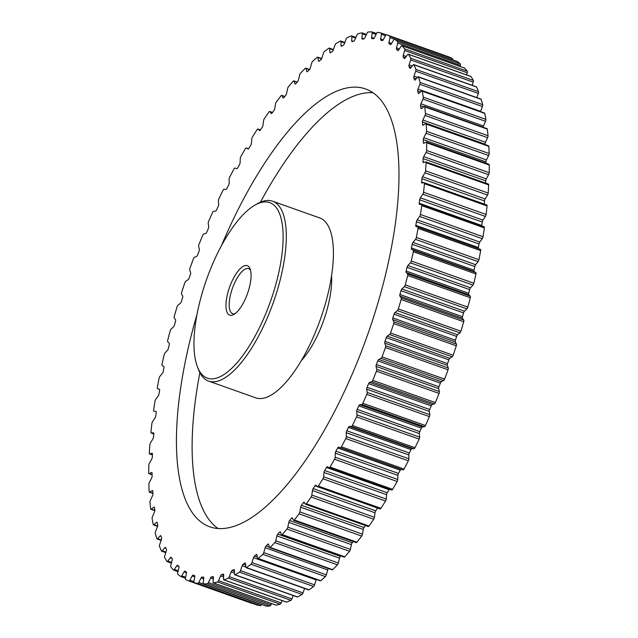 <?xml version="1.0" encoding="UTF-8"?>
<svg xmlns="http://www.w3.org/2000/svg" width="638" height="638" viewBox="0 0 638 638"><rect width="100%" height="100%" fill="white"/><g stroke="black" fill="none" stroke-linecap="round" stroke-linejoin="round"><path stroke-width="0.96" d="M248.557 148.766L246.34 147.976A1.906 0.694 -70.4 0 0 246.292 147.952A1.906 0.694 -70.4 0 0 245.375 148.71A290.481 105.406 109.6 0 0 240.869 156.517A1.906 0.694 -70.4 0 0 240.438 157.538A1.906 0.694 -70.4 0 0 240.263 158.511L240.095 162.626A1.906 0.694 109.6 0 1 239.92 163.599A1.906 0.694 109.6 0 1 239.513 164.588A283.479 102.862 109.6 0 0 237.743 167.794A1.906 0.694 109.6 0 1 236.778 168.655L234.983 168.073A1.906 0.694 -70.4 0 0 233.994 168.958A290.481 105.406 109.6 0 0 229.64 177.204A1.906 0.694 -70.4 0 0 229.281 178.09A1.906 0.694 -70.4 0 0 229.106 179.19L229.162 183.058A1.906 0.694 109.6 0 1 228.986 184.159A1.906 0.694 109.6 0 1 228.643 185.012A283.479 102.862 109.6 0 0 226.945 188.377A1.906 0.694 109.6 0 1 225.964 189.382L224.026 189.231A1.906 0.694 -70.4 0 0 223.029 190.276A290.481 105.406 109.6 0 0 218.85 198.889A1.906 0.694 -70.4 0 0 218.571 199.63A1.906 0.694 -70.4 0 0 218.395 200.85L218.667 204.439A1.906 0.694 109.6 0 1 218.491 205.659A1.906 0.694 109.6 0 1 218.228 206.369A283.479 102.862 109.6 0 0 216.601 209.87A1.906 0.694 109.6 0 1 215.612 211.019L213.555 211.298A1.906 0.694 -70.4 0 0 212.55 212.486A290.481 105.406 109.6 0 0 208.594 221.402A1.906 0.694 -70.4 0 0 208.379 222A1.906 0.694 -70.4 0 0 208.211 223.324L208.698 226.61A1.906 0.694 109.6 0 1 208.538 227.941A1.906 0.694 109.6 0 1 208.339 228.5A283.479 102.862 109.6 0 0 206.808 232.104A1.906 0.694 109.6 0 1 205.819 233.388L203.642 234.098A1.906 0.694 -70.4 0 0 202.645 235.414A290.481 105.406 109.6 0 0 198.928 244.577A1.906 0.694 -70.4 0 0 198.777 245.016A1.906 0.694 -70.4 0 0 198.641 246.443L199.327 249.394A1.906 0.694 109.6 0 1 199.192 250.822A1.906 0.694 109.6 0 1 199.048 251.228A283.479 102.862 109.6 0 0 197.62 254.921A1.906 0.694 109.6 0 1 196.648 256.324L194.375 257.457A1.906 0.694 -70.4 0 0 193.386 258.9A290.481 105.406 109.6 0 0 189.949 268.231A1.906 0.694 -70.4 0 0 189.853 268.51A1.906 0.694 -70.4 0 0 189.741 270.034L190.634 272.625A1.906 0.694 109.6 0 1 190.523 274.141A1.906 0.694 109.6 0 1 190.443 274.396A283.479 102.862 109.6 0 0 189.127 278.136A1.906 0.694 109.6 0 1 188.17 279.659L185.817 281.199A1.906 0.694 -70.4 0 0 184.845 282.762A290.481 105.406 109.6 0 0 181.71 292.18A1.906 0.694 -70.4 0 0 181.671 292.308A1.906 0.694 -70.4 0 0 181.583 293.911L182.683 296.128A1.906 0.694 109.6 0 1 182.596 297.723A1.906 0.694 109.6 0 1 182.572 297.81A283.479 102.862 109.6 0 0 181.383 301.575A1.906 0.694 109.6 0 1 180.45 303.202L178.034 305.147A1.906 0.694 -70.4 0 0 177.093 306.806A290.481 105.406 109.6 0 0 175.665 311.535A290.481 105.406 109.6 0 0 174.278 316.257A1.906 0.694 -70.4 0 0 174.238 317.891L175.522 319.718A1.906 0.694 109.6 0 1 175.498 321.305A283.479 102.862 109.6 0 0 174.445 325.069A1.906 0.694 109.6 0 1 174.413 325.165A1.906 0.694 109.6 0 1 173.544 326.784L171.088 329.12A1.906 0.694 -70.4 0 0 170.21 330.739A1.906 0.694 -70.4 0 0 170.179 330.867A290.481 105.406 109.6 0 0 167.706 340.269A1.906 0.694 -70.4 0 0 167.754 341.793L169.222 343.212A1.906 0.694 109.6 0 1 169.285 344.703A283.479 102.862 109.6 0 0 168.368 348.428A1.906 0.694 109.6 0 1 168.304 348.683A1.906 0.694 109.6 0 1 167.507 350.222L165.027 352.926A1.906 0.694 -70.4 0 0 164.229 354.465A1.906 0.694 -70.4 0 0 164.157 354.752A290.481 105.406 109.6 0 0 162.044 364.035A1.906 0.694 -70.4 0 0 162.188 365.438L163.822 366.443A1.906 0.694 109.6 0 1 163.966 367.815A283.479 102.862 109.6 0 0 163.2 371.483A1.906 0.694 109.6 0 1 163.097 371.89A1.906 0.694 109.6 0 1 162.379 373.334L159.899 376.388A1.906 0.694 -70.4 0 0 159.181 377.84A1.906 0.694 -70.4 0 0 159.077 378.278A290.481 105.406 109.6 0 0 157.347 387.37A1.906 0.694 -70.4 0 0 157.562 388.646A1.906 0.694 -70.4 0 0 157.57 388.646L159.508 389.339L157.562 388.646M157.57 388.646L159.364 389.228A1.906 0.694 109.6 0 1 159.372 389.228A1.906 0.694 109.6 0 1 159.596 390.472A283.479 102.862 109.6 0 0 158.982 394.053A1.906 0.694 109.6 0 1 158.854 394.611A1.906 0.694 109.6 0 1 158.216 395.951L155.744 399.332A1.906 0.694 -70.4 0 0 155.106 400.672A1.906 0.694 -70.4 0 0 154.97 401.262A290.481 105.406 109.6 0 0 153.638 410.098A1.906 0.694 -70.4 0 0 153.878 411.231A1.906 0.694 -70.4 0 0 153.949 411.247L153.878 411.231M156.007 411.438L155.879 411.39A1.906 0.694 109.6 0 1 155.951 411.406A1.906 0.694 109.6 0 1 156.198 412.499A283.479 102.862 109.6 0 0 155.744 415.96A1.906 0.694 109.6 0 1 155.592 416.67A1.906 0.694 109.6 0 1 155.034 417.898L152.594 421.574A1.906 0.694 -70.4 0 0 152.035 422.811A1.906 0.694 -70.4 0 0 151.884 423.544A290.481 105.406 109.6 0 0 150.951 432.054A1.906 0.694 -70.4 0 0 151.206 433.043A1.906 0.694 -70.4 0 0 151.342 433.05L153.782 433.92M153.646 432.859L153.407 432.771A1.906 0.694 109.6 0 1 153.535 432.779A1.906 0.694 109.6 0 1 153.798 433.736A283.479 102.862 109.6 0 0 153.511 437.054A1.906 0.694 109.6 0 1 153.343 437.899A1.906 0.694 109.6 0 1 152.857 439.008L150.472 442.955A1.906 0.694 -70.4 0 0 149.994 444.064A1.906 0.694 -70.4 0 0 149.826 444.941A290.481 105.406 109.6 0 0 149.3 453.068A1.906 0.694 -70.4 0 0 149.571 453.913A1.906 0.694 -70.4 0 0 149.77 453.905L152.386 454.83M152.299 453.323L151.948 453.195A1.906 0.694 109.6 0 1 152.147 453.195A1.906 0.694 109.6 0 1 152.418 454.009A283.479 102.862 109.6 0 0 152.291 457.159A1.906 0.694 109.6 0 1 152.115 458.14A1.906 0.694 109.6 0 1 151.708 459.121L149.396 463.308A1.906 0.694 -70.4 0 0 148.989 464.289A1.906 0.694 -70.4 0 0 148.814 465.301A290.481 105.406 109.6 0 0 148.71 472.965A1.906 0.694 -70.4 0 0 148.981 473.683A1.906 0.694 -70.4 0 0 149.252 473.651L152.083 474.656M151.988 472.678L151.525 472.519A1.906 0.694 109.6 0 1 151.796 472.487A1.906 0.694 109.6 0 1 152.067 473.173A283.479 102.862 109.6 0 0 152.107 476.131A1.906 0.694 109.6 0 1 151.932 477.24A1.906 0.694 109.6 0 1 151.597 478.077L149.372 482.48A1.906 0.694 -70.4 0 0 149.037 483.325A1.906 0.694 -70.4 0 0 148.861 484.457A290.481 105.406 109.6 0 0 149.172 491.619A1.906 0.694 -70.4 0 0 149.444 492.209A1.906 0.694 -70.4 0 0 149.786 492.129L152.913 493.238M152.705 490.789L152.139 490.59A1.906 0.694 109.6 0 1 152.482 490.51A1.906 0.694 109.6 0 1 152.753 491.077A283.479 102.862 109.6 0 0 152.96 493.82A1.906 0.694 109.6 0 1 152.785 495.048A1.906 0.694 109.6 0 1 152.522 495.742L150.401 500.32A1.906 0.694 -70.4 0 0 150.137 501.021A1.906 0.694 -70.4 0 0 149.97 502.273A290.481 105.406 109.6 0 0 150.688 508.869A1.906 0.694 -70.4 0 0 150.951 509.347A1.906 0.694 -70.4 0 0 151.373 509.212L154.851 510.448M154.452 507.497L153.782 507.266A1.906 0.694 109.6 0 1 154.205 507.13A1.906 0.694 109.6 0 1 154.46 507.585A283.479 102.862 109.6 0 0 154.835 510.097A1.906 0.694 109.6 0 1 154.675 511.429A1.906 0.694 109.6 0 1 154.476 511.979L152.474 516.7A1.906 0.694 -70.4 0 0 152.275 517.243A1.906 0.694 -70.4 0 0 152.123 518.606A290.481 105.406 109.6 0 0 153.248 524.588A1.906 0.694 -70.4 0 0 153.495 524.962A1.906 0.694 -70.4 0 0 153.997 524.755L157.634 526.055M157.219 522.697L156.446 522.426A1.906 0.694 109.6 0 1 156.948 522.227A1.906 0.694 109.6 0 1 157.187 522.578A283.479 102.862 109.6 0 0 157.714 524.827A1.906 0.694 109.6 0 1 157.578 526.27A1.906 0.694 109.6 0 1 157.442 526.661L155.576 531.486A1.906 0.694 -70.4 0 0 155.441 531.877A1.906 0.694 -70.4 0 0 155.305 533.336A290.481 105.406 109.6 0 0 156.836 538.655A1.906 0.694 -70.4 0 0 157.06 538.935A1.906 0.694 -70.4 0 0 157.634 538.655L161.302 539.955M161.023 536.279L160.114 535.952A1.906 0.694 109.6 0 1 160.688 535.673A1.906 0.694 109.6 0 1 160.904 535.936A283.479 102.862 109.6 0 0 161.589 537.914A1.906 0.694 109.6 0 1 161.478 539.437A1.906 0.694 109.6 0 1 161.406 539.676L159.683 544.573A1.906 0.694 -70.4 0 0 159.604 544.812A1.906 0.694 -70.4 0 0 159.5 546.351A290.481 105.406 109.6 0 0 161.414 550.969A1.906 0.694 -70.4 0 0 161.605 551.168A1.906 0.694 -70.4 0 0 162.267 550.793L165.952 552.109M321.56 58.879L317.947 57.595A1.906 0.694 -70.4 0 0 317.692 57.149A1.906 0.694 -70.4 0 0 317.245 57.3A290.481 105.406 109.6 0 0 312.58 61.407A1.906 0.694 -70.4 0 0 311.679 63.058A1.906 0.694 -70.4 0 0 311.655 63.13L310.275 68.059A1.906 0.694 109.6 0 1 310.251 68.13A1.906 0.694 109.6 0 1 309.366 69.765A283.479 102.862 109.6 0 0 307.492 71.544A1.906 0.694 109.6 0 1 306.99 71.751A1.906 0.694 109.6 0 1 306.75 71.408L307.388 71.631M309.462 69.67L306.057 68.457A1.906 0.694 -70.4 0 0 305.817 68.114A1.906 0.694 -70.4 0 0 305.291 68.338A290.481 105.406 109.6 0 0 300.562 73.171A1.906 0.694 -70.4 0 0 299.74 74.742A1.906 0.694 -70.4 0 0 299.677 74.973L298.48 79.854A1.906 0.694 109.6 0 1 298.417 80.085A1.906 0.694 109.6 0 1 297.611 81.64A283.479 102.862 109.6 0 0 295.721 83.706A1.906 0.694 109.6 0 1 295.139 83.993A1.906 0.694 109.6 0 1 294.923 83.737L295.466 83.929M165.872 548.146L164.748 547.747A1.906 0.694 109.6 0 1 165.401 547.372A1.906 0.694 109.6 0 1 165.585 547.556A283.479 102.862 109.6 0 0 166.422 549.246A1.906 0.694 109.6 0 1 166.343 550.849A1.906 0.694 109.6 0 1 166.319 550.929L164.763 555.857A1.906 0.694 -70.4 0 0 164.74 555.937A1.906 0.694 -70.4 0 0 164.668 557.556A290.481 105.406 109.6 0 0 166.957 561.432A1.906 0.694 -70.4 0 0 167.108 561.568A1.906 0.694 -70.4 0 0 167.85 561.089L171.582 562.413M297.069 82.222L294.022 81.146A1.906 0.694 -70.4 0 0 293.815 80.882A1.906 0.694 -70.4 0 0 293.209 81.193A290.481 105.406 109.6 0 0 288.448 86.72A1.906 0.694 -70.4 0 0 287.706 88.196A1.906 0.694 -70.4 0 0 287.61 88.586L286.606 93.387A1.906 0.694 109.6 0 1 286.51 93.778A1.906 0.694 109.6 0 1 285.784 95.229A283.479 102.862 109.6 0 0 283.886 97.566A1.906 0.694 109.6 0 1 283.224 97.949A1.906 0.694 109.6 0 1 283.041 97.773L283.479 97.925M284.723 96.537L281.948 95.548A1.906 0.694 -70.4 0 0 281.765 95.373A1.906 0.694 -70.4 0 0 281.087 95.78A290.481 105.406 109.6 0 0 276.334 101.944A1.906 0.694 -70.4 0 0 275.672 103.324A1.906 0.694 -70.4 0 0 275.544 103.866L274.747 108.548A1.906 0.694 109.6 0 1 274.619 109.098A1.906 0.694 109.6 0 1 273.973 110.446A283.479 102.862 109.6 0 0 272.083 113.03A1.906 0.694 109.6 0 1 271.341 113.516A1.906 0.694 109.6 0 1 271.198 113.404L271.525 113.516M272.482 112.487L269.914 111.578A1.906 0.694 -70.4 0 0 269.77 111.467A1.906 0.694 -70.4 0 0 269.005 111.977A290.481 105.406 109.6 0 0 264.307 118.748A1.906 0.694 -70.4 0 0 263.717 120.016A1.906 0.694 -70.4 0 0 263.574 120.702L262.976 125.231A1.906 0.694 109.6 0 1 262.824 125.925A1.906 0.694 109.6 0 1 262.266 127.169A283.479 102.862 109.6 0 0 260.4 129.977A1.906 0.694 109.6 0 1 259.578 130.575A1.906 0.694 109.6 0 1 259.483 130.519L259.69 130.591M260.416 129.953L258.015 129.099A1.906 0.694 -70.4 0 0 257.919 129.036A1.906 0.694 -70.4 0 0 257.074 129.666A290.481 105.406 109.6 0 0 252.449 136.979A1.906 0.694 -70.4 0 0 251.946 138.127A1.906 0.694 -70.4 0 0 251.779 138.964L251.404 143.303A1.906 0.694 109.6 0 1 251.236 144.14A1.906 0.694 109.6 0 1 250.75 145.257A283.479 102.862 109.6 0 0 248.924 148.279A1.906 0.694 109.6 0 1 248.023 149.005A1.906 0.694 109.6 0 1 247.975 148.981L248.078 149.013M274.436 289.237A93.108 33.782 -70.4 0 0 254.833 205.197A93.108 33.782 -70.4 0 0 202.613 291.582A93.108 33.782 -70.4 0 0 197.421 366.818A93.108 33.782 -70.4 0 0 233.253 366.826A93.108 33.782 -70.4 0 0 274.436 289.237M254.833 205.197L257.321 203.769A95.469 34.643 109.6 0 1 272.554 201.185A95.469 34.643 109.6 0 1 277.418 289.947A95.469 34.643 109.6 0 1 208.642 381.109A95.469 34.643 109.6 0 1 198.45 369.49L197.421 366.818M248.645 290.083A26.23 9.514 109.6 0 1 233.931 314.414A26.23 9.514 109.6 0 1 228.412 290.745A26.23 9.514 109.6 0 1 240.008 268.885A26.23 9.514 109.6 0 1 250.104 268.885A26.23 9.514 109.6 0 1 248.645 290.083M250.559 270.384A23.869 8.661 -70.4 0 0 248.589 268.654A23.869 8.661 -70.4 0 0 231.395 291.446A23.869 8.661 -70.4 0 0 232.607 313.641A23.869 8.661 -70.4 0 0 235.231 313.545M208.642 381.109L255.742 397.841A95.469 34.643 -70.4 0 0 324.527 306.679A95.469 34.643 -70.4 0 0 319.662 217.925L272.554 201.185M301.415 360.542A59.19 21.477 -70.4 0 0 326.185 312.7A59.19 21.477 -70.4 0 0 331.561 275.68M197.03 314.351A232.384 84.32 -70.4 0 0 209.91 526.86A232.384 84.32 -70.4 0 0 377.337 304.964A232.384 84.32 -70.4 0 0 365.494 88.905A232.384 84.32 -70.4 0 0 221.434 245.654M199.877 372.68A232.384 84.32 -70.4 0 0 218.116 528.575M480.653 250.63L418.065 228.396A1.906 0.694 -70.4 0 0 417.842 227.12L480.43 249.354A1.906 0.694 109.6 0 1 480.438 249.354A1.906 0.694 109.6 0 1 480.653 250.63A290.481 105.406 109.6 0 1 478.923 259.722A1.906 0.694 109.6 0 1 478.101 261.612L475.621 264.666A1.906 0.694 -70.4 0 0 474.8 266.517A283.479 102.862 109.6 0 1 474.034 270.185A1.906 0.694 -70.4 0 0 474.178 271.557L475.812 272.562A1.906 0.694 109.6 0 1 475.956 273.965A290.481 105.406 109.6 0 1 473.843 283.248A1.906 0.694 109.6 0 1 472.973 285.074L470.493 287.778A1.906 0.694 -70.4 0 0 469.632 289.572A283.479 102.862 109.6 0 1 468.715 293.297A1.906 0.694 -70.4 0 0 468.778 294.788L470.246 296.207A1.906 0.694 109.6 0 1 470.294 297.731A290.481 105.406 109.6 0 1 467.821 307.133A1.906 0.694 109.6 0 1 466.912 308.88L464.456 311.216A1.906 0.694 -70.4 0 0 463.555 312.931A283.479 102.862 109.6 0 1 462.502 316.695A1.906 0.694 -70.4 0 0 462.478 318.282L463.762 320.109A1.906 0.694 109.6 0 1 463.722 321.743A290.481 105.406 109.6 0 1 460.907 331.194A1.906 0.694 109.6 0 1 459.966 332.853L457.55 334.798A1.906 0.694 -70.4 0 0 456.617 336.425A283.479 102.862 109.6 0 1 455.428 340.19A1.906 0.694 -70.4 0 0 455.317 341.872L456.417 344.089A1.906 0.694 109.6 0 1 456.29 345.82L393.702 323.578A290.481 105.406 109.6 0 1 390.56 333.004L453.155 355.238A1.906 0.694 109.6 0 1 452.183 356.801L449.83 358.341A1.906 0.694 -70.4 0 0 448.873 359.864A283.479 102.862 109.6 0 1 447.557 363.604A1.906 0.694 -70.4 0 0 447.366 365.375L448.259 367.966A1.906 0.694 109.6 0 1 448.051 369.769A290.481 105.406 109.6 0 1 444.614 379.1A1.906 0.694 109.6 0 1 443.625 380.543L441.352 381.676A1.906 0.694 -70.4 0 0 440.38 383.079A283.479 102.862 109.6 0 1 438.952 386.772A1.906 0.694 -70.4 0 0 438.673 388.606L439.359 391.557A1.906 0.694 109.6 0 1 439.072 393.423A290.481 105.406 109.6 0 1 435.355 402.586A1.906 0.694 109.6 0 1 434.358 403.902L432.181 404.612A1.906 0.694 -70.4 0 0 431.192 405.896A283.479 102.862 109.6 0 1 429.661 409.5A1.906 0.694 -70.4 0 0 429.302 411.39L429.789 414.676A1.906 0.694 109.6 0 1 429.406 416.598A290.481 105.406 109.6 0 1 425.45 425.514A1.906 0.694 109.6 0 1 424.445 426.702L422.388 426.981A1.906 0.694 -70.4 0 0 421.399 428.13A283.479 102.862 109.6 0 1 419.772 431.631A1.906 0.694 -70.4 0 0 419.333 433.561L419.605 437.15A1.906 0.694 109.6 0 1 419.15 439.111A290.481 105.406 109.6 0 1 414.971 447.724A1.906 0.694 109.6 0 1 413.974 448.769L412.036 448.618A1.906 0.694 -70.4 0 0 411.055 449.623A283.479 102.862 109.6 0 1 409.357 452.988A1.906 0.694 -70.4 0 0 408.838 454.942L408.894 458.81A1.906 0.694 109.6 0 1 408.36 460.795A290.481 105.406 109.6 0 1 404.006 469.042A1.906 0.694 109.6 0 1 403.017 469.927L401.222 469.345A1.906 0.694 -70.4 0 0 400.257 470.206A283.479 102.862 109.6 0 1 398.487 473.412A1.906 0.694 -70.4 0 0 397.905 475.374L397.737 479.489A1.906 0.694 109.6 0 1 397.131 481.483A290.481 105.406 109.6 0 1 392.625 489.29A1.906 0.694 109.6 0 1 391.708 490.048A1.906 0.694 109.6 0 1 391.66 490.024L329.168 467.821M456.29 345.82A290.481 105.406 109.6 0 1 453.155 355.238M463.722 321.743L401.135 299.509A290.481 105.406 109.6 0 1 398.319 308.951L460.907 331.194M470.294 297.731L407.706 275.496A290.481 105.406 109.6 0 1 405.234 284.899L467.821 307.133M475.956 273.965L413.36 251.731A290.481 105.406 109.6 0 1 411.255 261.014L473.843 283.248M418.065 228.396A290.481 105.406 109.6 0 1 416.335 237.488L478.923 259.722M421.59 204.567L484.051 226.753A1.906 0.694 109.6 0 1 484.122 226.769A1.906 0.694 109.6 0 1 484.362 227.902A290.481 105.406 109.6 0 1 483.03 236.738A1.906 0.694 109.6 0 1 482.256 238.668L479.784 242.049A1.906 0.694 -70.4 0 0 479.018 243.947A283.479 102.862 109.6 0 1 478.404 247.528A1.906 0.694 -70.4 0 0 478.492 248.661M484.362 227.902L421.774 205.659A290.481 105.406 109.6 0 1 420.434 214.496L483.03 236.738M486.658 204.95A1.906 0.694 109.6 0 1 486.794 204.958A1.906 0.694 109.6 0 1 487.049 205.946A290.481 105.406 109.6 0 1 486.116 214.456A1.906 0.694 109.6 0 1 485.406 216.426L482.966 220.102A1.906 0.694 -70.4 0 0 482.256 222.04A283.479 102.862 109.6 0 1 481.802 225.501A1.906 0.694 -70.4 0 0 481.778 225.94M487.049 205.946L424.461 183.712A290.481 105.406 109.6 0 1 423.528 192.221L486.116 214.456M488.23 184.095A1.906 0.694 109.6 0 1 488.429 184.087A1.906 0.694 109.6 0 1 488.7 184.932A290.481 105.406 109.6 0 1 488.174 193.059A1.906 0.694 109.6 0 1 487.528 195.045L485.143 198.992A1.906 0.694 -70.4 0 0 484.489 200.946A283.479 102.862 109.6 0 1 484.226 204.048M488.7 184.932L426.104 162.698A290.481 105.406 109.6 0 1 425.586 170.825L488.174 193.059M488.748 164.349A1.906 0.694 109.6 0 1 489.019 164.317A1.906 0.694 109.6 0 1 489.29 165.035A290.481 105.406 109.6 0 1 489.186 172.699A1.906 0.694 109.6 0 1 488.604 174.692L486.292 178.879A1.906 0.694 -70.4 0 0 485.709 180.841A283.479 102.862 109.6 0 1 485.622 183.09M489.29 165.035L426.702 142.792A290.481 105.406 109.6 0 1 426.591 150.464L489.186 172.699M488.828 146.381L426.24 124.147A1.906 0.694 -70.4 0 0 425.961 123.557L488.556 145.791A1.906 0.694 109.6 0 1 488.828 146.381A290.481 105.406 109.6 0 1 489.139 153.543A1.906 0.694 109.6 0 1 488.628 155.52L486.403 159.923A1.906 0.694 -70.4 0 0 485.893 161.869A283.479 102.862 109.6 0 1 485.909 163.216M426.24 124.147A290.481 105.406 109.6 0 1 426.543 131.308L489.139 153.543M487.312 129.131L424.717 106.897A1.906 0.694 -70.4 0 0 424.453 106.418L487.049 128.653A1.906 0.694 109.6 0 1 487.312 129.131A290.481 105.406 109.6 0 1 488.03 135.727A1.906 0.694 109.6 0 1 487.599 137.68L485.478 142.258A1.906 0.694 -70.4 0 0 485.04 144.18A283.479 102.862 109.6 0 1 485.071 144.555M424.717 106.897A290.481 105.406 109.6 0 1 425.442 113.492L488.03 135.727M484.752 113.412L422.157 91.178A1.906 0.694 -70.4 0 0 421.909 90.803L484.505 113.038A1.906 0.694 109.6 0 1 484.752 113.412A290.481 105.406 109.6 0 1 485.877 119.394A1.906 0.694 109.6 0 1 485.526 121.3L483.524 126.021A1.906 0.694 -70.4 0 0 483.173 127.281M422.157 91.178A290.481 105.406 109.6 0 1 423.281 97.159L485.877 119.394M481.164 99.345L418.576 77.11A1.906 0.694 -70.4 0 0 418.353 76.823L480.94 99.065A1.906 0.694 109.6 0 1 481.164 99.345A290.481 105.406 109.6 0 1 482.695 104.664A1.906 0.694 109.6 0 1 482.424 106.514L480.558 111.339A1.906 0.694 -70.4 0 0 480.462 111.602M418.576 77.11A290.481 105.406 109.6 0 1 420.099 82.43L482.695 104.664M476.586 87.031L413.99 64.797A1.906 0.694 -70.4 0 0 413.799 64.59L476.395 86.832A1.906 0.694 109.6 0 1 476.586 87.031A290.481 105.406 109.6 0 1 478.5 91.649A1.906 0.694 109.6 0 1 478.317 93.427L476.849 97.606M413.99 64.797A290.481 105.406 109.6 0 1 415.904 69.414L478.5 91.649M470.685 76.44A1.906 0.694 109.6 0 1 470.892 76.432A1.906 0.694 109.6 0 1 471.043 76.568A290.481 105.406 109.6 0 1 473.332 80.444A1.906 0.694 109.6 0 1 473.236 82.142L472.224 85.348M471.043 76.568L408.448 54.334A290.481 105.406 109.6 0 1 410.736 58.21L473.332 80.444M464.336 67.947A1.906 0.694 109.6 0 1 464.472 67.955A1.906 0.694 109.6 0 1 464.584 68.035A290.481 105.406 109.6 0 1 467.223 71.145A1.906 0.694 109.6 0 1 467.215 72.748L466.609 74.909M464.584 68.035L401.988 45.792A290.481 105.406 109.6 0 1 404.636 48.911L467.223 71.145M457.119 61.447A1.906 0.694 109.6 0 1 457.191 61.455A1.906 0.694 109.6 0 1 457.255 61.495A290.481 105.406 109.6 0 1 460.229 63.816A1.906 0.694 109.6 0 1 460.309 65.307L460.046 66.384M457.255 61.495L394.659 39.253A290.481 105.406 109.6 0 1 397.641 41.582L460.229 63.816M449.088 56.989A1.906 0.694 109.6 0 1 449.096 56.997A290.481 105.406 109.6 0 1 452.398 58.513A1.906 0.694 109.6 0 1 452.573 59.82M385.48 35.712L381.444 34.285L380.647 38.966A1.906 0.694 109.6 0 0 380.878 40.194A1.906 0.694 109.6 0 1 380.878 40.194A283.479 102.862 109.6 0 1 382.258 40.641A1.906 0.694 109.6 0 0 383.223 39.795L385.535 35.6A1.906 0.694 -70.4 0 1 386.508 34.755L449.096 56.997A1.906 0.694 109.6 0 1 449.112 56.997L386.516 34.763A1.906 0.694 -70.4 0 0 386.508 34.755A290.481 105.406 109.6 0 1 389.81 36.278L452.398 58.513M376.101 34.38L372.209 33.001L371.619 37.522A1.906 0.694 109.6 0 0 371.866 38.607A1.906 0.694 109.6 0 0 371.938 38.623A283.479 102.862 109.6 0 1 373.421 38.735A1.906 0.694 109.6 0 0 374.402 37.738L376.627 33.343A1.906 0.694 -70.4 0 1 377.624 32.347A290.481 105.406 109.6 0 1 381.197 33.04A1.906 0.694 -70.4 0 0 381.197 33.04L386.189 34.819L381.245 33.064M366.116 35.154L362.328 33.806L361.953 38.144A1.906 0.694 109.6 0 0 362.217 39.085A1.906 0.694 109.6 0 0 362.352 39.101A283.479 102.862 109.6 0 1 363.931 38.886A1.906 0.694 109.6 0 0 364.92 37.746L367.041 33.168A1.906 0.694 -70.4 0 1 368.038 32.028A290.481 105.406 109.6 0 1 371.874 31.9A1.906 0.694 -70.4 0 1 371.962 31.916L376.524 33.535L372.042 31.956M355.605 38.017L351.881 36.701L351.721 40.824A1.906 0.694 109.6 0 0 351.993 41.622A1.906 0.694 109.6 0 0 352.2 41.622A283.479 102.862 109.6 0 1 353.859 41.079A1.906 0.694 109.6 0 0 354.848 39.803L356.849 35.082A1.906 0.694 -70.4 0 1 357.846 33.806A290.481 105.406 109.6 0 1 361.913 32.857A1.906 0.694 -70.4 0 1 362.065 32.865L366.459 34.428M344.624 42.961L340.947 41.653L341.003 45.529A1.906 0.694 109.6 0 0 341.274 46.199A1.906 0.694 109.6 0 0 341.553 46.167A283.479 102.862 109.6 0 1 343.284 45.306A1.906 0.694 109.6 0 0 344.265 43.902L346.131 39.078A1.906 0.694 -70.4 0 1 347.12 37.674A290.481 105.406 109.6 0 1 351.394 35.903A1.906 0.694 -70.4 0 1 351.61 35.895L355.86 37.403M333.275 49.947L329.607 48.64L329.878 52.228A1.906 0.694 109.6 0 0 330.141 52.787A1.906 0.694 109.6 0 0 330.492 52.707A283.479 102.862 109.6 0 1 332.294 51.526A1.906 0.694 109.6 0 0 333.251 50.011L334.966 45.115A1.906 0.694 -70.4 0 1 335.947 43.591A290.481 105.406 109.6 0 1 340.381 41.023A1.906 0.694 -70.4 0 1 340.676 40.984L344.823 42.459M317.947 57.595L318.426 60.881A1.906 0.694 109.6 0 0 318.689 61.328A1.906 0.694 109.6 0 0 319.112 61.184A283.479 102.862 109.6 0 1 320.954 59.701A1.906 0.694 109.6 0 0 321.895 58.082L323.45 53.153A1.906 0.694 -70.4 0 1 324.399 51.526A290.481 105.406 109.6 0 1 328.969 48.177A1.906 0.694 -70.4 0 1 329.336 48.081L333.419 49.533M178.943 566.544L176.782 565.778L174.341 569.455A1.906 0.694 -70.4 0 1 173.528 570.045A1.906 0.694 -70.4 0 1 173.416 569.965A290.481 105.406 109.6 0 1 170.777 566.855A1.906 0.694 -70.4 0 1 170.785 565.252L172.164 560.331A1.906 0.694 109.6 0 0 172.18 558.744A283.479 102.862 109.6 0 1 171.199 557.349A1.906 0.694 109.6 0 0 171.056 557.229A1.906 0.694 109.6 0 0 170.314 557.708L167.85 561.089M186.511 572.741L184.087 571.879L181.702 575.827A1.906 0.694 -70.4 0 1 180.809 576.545A1.906 0.694 -70.4 0 1 180.745 576.505A290.481 105.406 109.6 0 1 177.771 574.184A1.906 0.694 -70.4 0 1 177.691 572.693L178.887 567.812A1.906 0.694 109.6 0 0 178.823 566.337A283.479 102.862 109.6 0 1 177.699 565.252A1.906 0.694 109.6 0 0 177.595 565.18A1.906 0.694 109.6 0 0 176.782 565.778M194.749 576.88L192.182 575.97L189.869 580.165A1.906 0.694 -70.4 0 1 188.904 581.003A1.906 0.694 -70.4 0 0 188.904 581.003A290.481 105.406 109.6 0 1 185.602 579.487A1.906 0.694 -70.4 0 1 185.435 578.116L186.44 573.315A1.906 0.694 109.6 0 0 186.288 571.959A283.479 102.862 109.6 0 1 185.036 571.185A1.906 0.694 109.6 0 0 184.98 571.162A1.906 0.694 109.6 0 0 184.087 571.879M261.476 604.465L261.373 604.657A1.906 0.694 109.6 0 1 260.376 605.653A290.481 105.406 109.6 0 1 256.803 604.96A1.906 0.694 109.6 0 1 256.779 604.952A1.906 0.694 109.6 0 1 256.755 604.936M260.376 605.653L197.788 583.419A290.481 105.406 109.6 0 1 194.207 582.717L256.803 604.96L194.183 582.709A1.906 0.694 -70.4 0 0 194.207 582.717M271.541 603.572L270.959 604.832A1.906 0.694 109.6 0 1 269.962 605.972A290.481 105.406 109.6 0 1 266.126 606.1A1.906 0.694 109.6 0 1 266.038 606.084A1.906 0.694 109.6 0 1 265.958 606.044M269.962 605.972L207.366 583.738A290.481 105.406 109.6 0 1 203.53 583.866L266.126 606.1M282.14 600.597L281.151 602.918A1.906 0.694 109.6 0 1 280.154 604.194A290.481 105.406 109.6 0 1 276.087 605.143A1.906 0.694 109.6 0 1 275.935 605.135A1.906 0.694 109.6 0 1 275.807 605.047M280.154 604.194L217.558 581.96A290.481 105.406 109.6 0 1 213.491 582.909L276.087 605.143M293.177 595.541L291.869 598.923A1.906 0.694 109.6 0 1 290.88 600.326A290.481 105.406 109.6 0 1 286.606 602.097A1.906 0.694 109.6 0 1 286.39 602.105A1.906 0.694 109.6 0 1 286.223 601.961M290.88 600.326L228.284 578.092A290.481 105.406 109.6 0 1 224.018 579.854L286.606 602.097M304.581 588.467L303.034 592.885A1.906 0.694 109.6 0 1 302.053 594.409A290.481 105.406 109.6 0 1 297.619 596.977A1.906 0.694 109.6 0 1 297.324 597.016L234.736 574.782A1.906 0.694 -70.4 0 0 235.031 574.734L297.619 596.977M302.053 594.409L239.465 572.174A290.481 105.406 109.6 0 1 235.031 574.734M316.296 579.424A1.906 0.694 -70.4 0 0 316.105 579.918L314.55 584.847A1.906 0.694 109.6 0 1 313.601 586.474A290.481 105.406 109.6 0 1 309.031 589.823A1.906 0.694 109.6 0 1 308.664 589.919L246.069 567.676A1.906 0.694 -70.4 0 0 246.435 567.589L309.031 589.823M313.601 586.474L251.005 564.239A290.481 105.406 109.6 0 1 246.435 567.589M328.379 568.538A1.906 0.694 -70.4 0 0 327.725 569.941L326.345 574.87A1.906 0.694 109.6 0 1 325.42 576.592A290.481 105.406 109.6 0 1 320.755 580.7A1.906 0.694 109.6 0 1 320.308 580.851L257.72 558.609A1.906 0.694 -70.4 0 0 258.167 558.457L320.755 580.7M325.42 576.592L262.832 554.35A290.481 105.406 109.6 0 1 258.167 558.457M340.804 555.913A283.479 102.862 109.6 0 1 340.389 556.36A1.906 0.694 -70.4 0 0 339.52 558.146L338.323 563.027A1.906 0.694 109.6 0 1 337.438 564.829A290.481 105.406 109.6 0 1 332.709 569.662A1.906 0.694 109.6 0 1 332.183 569.886L269.587 547.651A1.906 0.694 -70.4 0 0 270.113 547.428L332.709 569.662M337.438 564.829L274.842 542.595A290.481 105.406 109.6 0 1 270.113 547.428M353.205 541.55A283.479 102.862 109.6 0 1 352.216 542.771A1.906 0.694 -70.4 0 0 351.394 544.613L350.39 549.414A1.906 0.694 109.6 0 1 349.552 551.28A290.481 105.406 109.6 0 1 344.791 556.807A1.906 0.694 109.6 0 1 344.185 557.118L281.597 534.875A1.906 0.694 -70.4 0 0 282.195 534.572L344.791 556.807M349.552 551.28L286.956 529.046A290.481 105.406 109.6 0 1 282.195 534.572M365.486 525.56A283.479 102.862 109.6 0 1 364.027 527.554A1.906 0.694 -70.4 0 0 363.253 529.452L362.456 534.134A1.906 0.694 109.6 0 1 361.666 536.056A290.481 105.406 109.6 0 1 356.913 542.22A1.906 0.694 109.6 0 1 356.235 542.627L293.639 520.393A1.906 0.694 -70.4 0 0 294.325 519.986L356.913 542.22M361.666 536.056L299.07 513.813A290.481 105.406 109.6 0 1 294.325 519.986M377.568 508.071A283.479 102.862 109.6 0 1 375.734 510.831A1.906 0.694 -70.4 0 0 375.024 512.769L374.426 517.298A1.906 0.694 109.6 0 1 373.693 519.252A290.481 105.406 109.6 0 1 368.995 526.023A1.906 0.694 109.6 0 1 368.23 526.533L305.634 504.299A1.906 0.694 -70.4 0 0 306.399 503.789L368.995 526.023M373.693 519.252L311.105 497.018A290.481 105.406 109.6 0 1 306.399 503.789M389.435 489.242A1.906 0.694 -70.4 0 0 389.076 489.721A283.479 102.862 109.6 0 1 387.25 492.743A1.906 0.694 -70.4 0 0 386.596 494.697L386.221 499.036A1.906 0.694 109.6 0 1 385.551 501.021A290.481 105.406 109.6 0 1 380.926 508.334A1.906 0.694 109.6 0 1 380.081 508.965A1.906 0.694 109.6 0 1 379.985 508.901M385.551 501.021L322.956 478.779A290.481 105.406 109.6 0 1 318.33 486.1L380.926 508.334M397.131 481.483L334.543 459.248A290.481 105.406 109.6 0 1 330.029 467.056L392.625 489.29M408.36 460.795L345.772 438.553A290.481 105.406 109.6 0 1 341.41 446.799L404.006 469.042M419.15 439.111L356.554 416.869A290.481 105.406 109.6 0 1 352.383 425.49L414.971 447.724M429.406 416.598L366.818 394.356A290.481 105.406 109.6 0 1 362.855 403.28L425.45 425.514M439.072 393.423L376.476 371.188A290.481 105.406 109.6 0 1 372.759 380.352L435.355 402.586M448.051 369.769L385.464 347.535A290.481 105.406 109.6 0 1 382.018 356.865L444.614 379.1M426.702 142.792A1.906 0.694 -70.4 0 0 426.423 142.083A1.906 0.694 -70.4 0 0 426.152 142.114L423.879 143.247A1.906 0.694 109.6 0 1 423.616 143.279A1.906 0.694 109.6 0 1 423.337 142.593L424.422 142.976M485.893 161.869L423.297 139.634A283.479 102.862 109.6 0 1 423.337 142.593M423.297 139.634A1.906 0.694 109.6 0 1 423.807 137.688L486.403 159.923M488.628 155.52L426.032 133.286L423.807 137.688M426.032 133.286A1.906 0.694 -70.4 0 0 426.543 131.308M425.961 123.557A1.906 0.694 -70.4 0 0 425.618 123.636L423.273 125.176A1.906 0.694 109.6 0 1 422.922 125.255A1.906 0.694 109.6 0 1 422.651 124.689L423.536 125M485.04 144.18L422.452 121.946A283.479 102.862 109.6 0 1 422.651 124.689M422.452 121.946A1.906 0.694 109.6 0 1 422.882 120.024L485.478 142.258M487.599 137.68L425.004 115.438L422.882 120.024M425.004 115.438A1.906 0.694 -70.4 0 0 425.442 113.492M424.453 106.418A1.906 0.694 -70.4 0 0 424.039 106.554L421.622 108.5A1.906 0.694 109.6 0 1 421.2 108.635A1.906 0.694 109.6 0 1 420.944 108.181L421.694 108.444M423.736 106.793L420.578 105.669A283.479 102.862 109.6 0 1 420.944 108.181M420.578 105.669A1.906 0.694 109.6 0 1 420.928 103.787L483.524 126.021M485.526 121.3L422.93 99.065L420.928 103.787M422.93 99.065A1.906 0.694 -70.4 0 0 423.281 97.159M421.909 90.803A1.906 0.694 -70.4 0 0 421.415 91.003L418.959 93.339A1.906 0.694 109.6 0 1 418.456 93.539A1.906 0.694 109.6 0 1 418.217 93.188L418.871 93.419M420.458 91.92L417.691 90.931A283.479 102.862 109.6 0 1 418.217 93.188M417.691 90.931A1.906 0.694 109.6 0 1 417.962 89.105L480.558 111.339M482.424 106.514L419.828 84.28L417.962 89.105M419.828 84.28A1.906 0.694 -70.4 0 0 420.099 82.43M418.353 76.823A1.906 0.694 -70.4 0 0 417.77 77.11L415.298 79.814A1.906 0.694 109.6 0 1 414.716 80.093A1.906 0.694 109.6 0 1 414.501 79.83L415.051 80.029M416.287 78.729L413.815 77.852A283.479 102.862 109.6 0 1 414.501 79.83M413.815 77.852A1.906 0.694 109.6 0 1 414.006 76.089L417.555 77.35M478.317 93.427L415.721 71.193L414.006 76.089M415.721 71.193A1.906 0.694 -70.4 0 0 415.904 69.414M413.799 64.59A1.906 0.694 -70.4 0 0 413.145 64.964L410.665 68.019A1.906 0.694 109.6 0 1 410.003 68.394A1.906 0.694 109.6 0 1 409.819 68.21L410.258 68.37M411.231 67.317L408.982 66.511A283.479 102.862 109.6 0 1 409.819 68.21M408.982 66.511A1.906 0.694 109.6 0 1 409.086 64.837L412.315 65.985M473.236 82.142L410.641 59.908L409.086 64.837M410.641 59.908A1.906 0.694 -70.4 0 0 410.736 58.21M408.448 54.334A1.906 0.694 -70.4 0 0 408.296 54.198A1.906 0.694 -70.4 0 0 407.562 54.677L405.09 58.05A1.906 0.694 109.6 0 1 404.356 58.529A1.906 0.694 109.6 0 1 404.205 58.417L404.54 58.529M405.305 57.755L403.224 57.021A283.479 102.862 109.6 0 1 404.205 58.417M403.224 57.021A1.906 0.694 109.6 0 1 403.24 55.434L406.231 56.495M467.215 72.748L404.628 50.514L403.24 55.434M404.628 50.514A1.906 0.694 -70.4 0 0 404.636 48.911M401.988 45.792A1.906 0.694 -70.4 0 0 401.876 45.721A1.906 0.694 -70.4 0 0 401.063 46.311L398.63 49.987A1.906 0.694 109.6 0 1 397.809 50.577A1.906 0.694 109.6 0 1 397.705 50.514L397.929 50.593M398.535 50.123L396.589 49.429A283.479 102.862 109.6 0 1 397.705 50.514M396.589 49.429A1.906 0.694 109.6 0 1 396.517 47.946L399.316 48.943M460.309 65.307L397.713 43.073L396.517 47.946M397.713 43.073A1.906 0.694 -70.4 0 0 397.641 41.582M394.659 39.253A1.906 0.694 -70.4 0 0 394.595 39.221A1.906 0.694 -70.4 0 0 393.702 39.939L391.317 43.886A1.906 0.694 109.6 0 1 390.424 44.604A1.906 0.694 109.6 0 1 390.376 44.572L390.48 44.612M390.887 44.437L389.124 43.807A283.479 102.862 109.6 0 1 390.376 44.572M389.124 43.807A1.906 0.694 109.6 0 1 388.973 42.443L391.62 43.384M394.404 39.221L389.97 37.65L388.973 42.443M389.97 37.65A1.906 0.694 -70.4 0 0 389.81 36.278M381.444 34.285A1.906 0.694 -70.4 0 0 381.221 33.048M372.209 33.001A1.906 0.694 -70.4 0 0 371.962 31.916M362.328 33.806A1.906 0.694 -70.4 0 0 362.065 32.865M351.881 36.701A1.906 0.694 -70.4 0 0 351.61 35.895M340.947 41.653A1.906 0.694 -70.4 0 0 340.676 40.984M329.607 48.64A1.906 0.694 -70.4 0 0 329.336 48.081M306.057 68.457L306.75 71.408M294.022 81.146L294.923 83.737M281.948 95.548L283.041 97.773M269.914 111.578L271.198 113.404M258.015 129.099L259.483 130.519M246.34 147.976L247.975 148.981M155.879 411.39L153.949 411.247M153.407 432.771L151.342 433.05M151.948 453.195L149.77 453.905M151.525 472.519L149.252 473.651M152.139 490.59L149.786 492.129M153.782 507.266L151.373 509.212M156.446 522.426L153.997 524.755M160.114 535.952L157.634 538.655M164.748 547.747L162.267 550.793M192.182 575.97A1.906 0.694 109.6 0 1 193.154 575.125L194.654 575.659M194.518 575.564A1.906 0.694 109.6 0 1 194.534 575.572L194.518 575.564A283.479 102.862 109.6 0 1 193.154 575.125M194.534 575.572A1.906 0.694 109.6 0 1 194.757 576.8L193.96 581.481A1.906 0.694 -70.4 0 0 194.183 582.709M197.788 583.419A1.906 0.694 -70.4 0 0 198.785 582.422L261.373 604.657M203.689 578.977L201.01 578.02L198.785 582.422M201.01 578.02A1.906 0.694 109.6 0 1 201.991 577.023L203.809 577.669M203.602 577.191L203.466 577.143A283.479 102.862 109.6 0 1 201.991 577.023M203.466 577.143A1.906 0.694 109.6 0 1 203.538 577.159A1.906 0.694 109.6 0 1 203.785 578.235L203.195 582.765A1.906 0.694 -70.4 0 0 203.442 583.85A1.906 0.694 -70.4 0 0 203.53 583.866M207.366 583.738A1.906 0.694 -70.4 0 0 208.371 582.598L270.959 604.832M213.331 579.025L210.492 578.02L208.371 582.598M210.492 578.02A1.906 0.694 109.6 0 1 211.481 576.88L213.459 577.581M213.307 576.752L213.052 576.664A283.479 102.862 109.6 0 1 211.481 576.88M213.052 576.664A1.906 0.694 109.6 0 1 213.196 576.68A1.906 0.694 109.6 0 1 213.459 577.613L213.076 581.96A1.906 0.694 -70.4 0 0 213.339 582.901A1.906 0.694 -70.4 0 0 213.491 582.909M217.558 581.96A1.906 0.694 -70.4 0 0 218.563 580.684L281.151 602.918M223.603 577.039L220.565 575.962L218.563 580.684M220.565 575.962A1.906 0.694 109.6 0 1 221.546 574.686L223.667 575.436M223.571 574.272L223.212 574.144A283.479 102.862 109.6 0 1 221.546 574.686M223.212 574.144A1.906 0.694 109.6 0 1 223.412 574.136A1.906 0.694 109.6 0 1 223.691 574.942L223.523 579.065A1.906 0.694 -70.4 0 0 223.794 579.87A1.906 0.694 -70.4 0 0 224.018 579.854M228.284 578.092A1.906 0.694 -70.4 0 0 229.273 576.688L291.869 598.923M234.449 573.036L231.147 571.863L229.273 576.688M231.147 571.863A1.906 0.694 109.6 0 1 232.12 570.46L234.425 571.281M234.321 569.766L233.859 569.598A283.479 102.862 109.6 0 1 232.12 570.46M233.859 569.598A1.906 0.694 109.6 0 1 234.13 569.559A1.906 0.694 109.6 0 1 234.409 570.236L234.457 574.104A1.906 0.694 -70.4 0 0 234.736 574.782M239.465 572.174A1.906 0.694 -70.4 0 0 240.438 570.651L303.034 592.885M245.797 567.046L242.153 565.754L240.438 570.651M242.153 565.754A1.906 0.694 109.6 0 1 243.118 564.239L245.654 565.14M245.486 563.258L244.912 563.059A283.479 102.862 109.6 0 1 243.118 564.239M244.912 563.059A1.906 0.694 109.6 0 1 245.263 562.979A1.906 0.694 109.6 0 1 245.534 563.537L245.805 567.126A1.906 0.694 -70.4 0 0 246.069 567.676M251.005 564.239A1.906 0.694 -70.4 0 0 251.962 562.604L314.55 584.847M316.105 579.918L253.517 557.684L251.962 562.604M253.517 557.684A1.906 0.694 109.6 0 1 254.45 556.065L257.305 557.078M256.97 554.813L256.293 554.574A283.479 102.862 109.6 0 1 254.45 556.065M256.293 554.574A1.906 0.694 109.6 0 1 256.723 554.438A1.906 0.694 109.6 0 1 256.978 554.885L257.465 558.17A1.906 0.694 -70.4 0 0 257.72 558.609M262.832 554.35A1.906 0.694 -70.4 0 0 263.757 552.628L326.345 574.87M327.725 569.941L265.137 547.707L263.757 552.628M265.137 547.707A1.906 0.694 109.6 0 1 266.038 546L269.324 547.165M268.694 544.493L267.912 544.222A283.479 102.862 109.6 0 1 266.038 546M267.912 544.222A1.906 0.694 109.6 0 1 268.423 544.015A1.906 0.694 109.6 0 1 268.662 544.358L269.356 547.308A1.906 0.694 -70.4 0 0 269.587 547.651M274.842 542.595A1.906 0.694 -70.4 0 0 275.728 540.793L338.323 563.027M339.52 558.146L276.924 535.912L275.728 540.793M276.924 535.912A1.906 0.694 109.6 0 1 277.793 534.126L340.389 556.36M280.608 532.387L279.683 532.06A283.479 102.862 109.6 0 1 277.793 534.126M279.683 532.06A1.906 0.694 109.6 0 1 280.273 531.773A1.906 0.694 109.6 0 1 280.481 532.028L281.382 534.62A1.906 0.694 -70.4 0 0 281.597 534.875M286.956 529.046A1.906 0.694 -70.4 0 0 287.794 527.179L350.39 549.414M351.394 544.613L288.799 522.378L287.794 527.179M288.799 522.378A1.906 0.694 109.6 0 1 289.62 520.528L352.216 542.771M292.667 518.606L291.518 518.2A283.479 102.862 109.6 0 1 289.62 520.528M291.518 518.2A1.906 0.694 109.6 0 1 292.18 517.817A1.906 0.694 109.6 0 1 292.363 517.992L293.464 520.209A1.906 0.694 -70.4 0 0 293.639 520.393M299.07 513.813A1.906 0.694 -70.4 0 0 299.86 511.891L362.456 534.134M363.253 529.452L300.665 507.21L299.86 511.891M300.665 507.21A1.906 0.694 109.6 0 1 301.439 505.312L364.027 527.554M304.852 503.278L303.321 502.736A283.479 102.862 109.6 0 1 301.439 505.312M303.321 502.736A1.906 0.694 109.6 0 1 304.063 502.25A1.906 0.694 109.6 0 1 304.206 502.361L305.498 504.187A1.906 0.694 -70.4 0 0 305.634 504.299M311.105 497.018A1.906 0.694 -70.4 0 0 311.838 495.056L374.426 517.298M375.024 512.769L312.429 490.534L311.838 495.056M312.429 490.534A1.906 0.694 109.6 0 1 313.146 488.596L375.734 510.831M317.341 486.619L315.005 485.789A283.479 102.862 109.6 0 1 313.146 488.596M315.005 485.789A1.906 0.694 109.6 0 1 315.826 485.183A1.906 0.694 109.6 0 1 315.93 485.247L317.397 486.666A1.906 0.694 -70.4 0 0 317.493 486.73A1.906 0.694 -70.4 0 0 318.33 486.1M322.956 478.779A1.906 0.694 -70.4 0 0 323.625 476.801L386.221 499.036M386.596 494.697L324.008 472.463L323.625 476.801M324.008 472.463A1.906 0.694 109.6 0 1 324.662 470.501L387.25 492.743M389.076 489.721L326.481 467.487A283.479 102.862 109.6 0 1 324.662 470.501M326.481 467.487A1.906 0.694 109.6 0 1 327.382 466.761A1.906 0.694 109.6 0 1 327.43 466.785L329.064 467.79A1.906 0.694 -70.4 0 0 329.112 467.814A1.906 0.694 -70.4 0 0 330.029 467.056M334.543 459.248A1.906 0.694 -70.4 0 0 335.141 457.255L397.737 479.489M397.905 475.374L335.309 453.132L335.141 457.255M335.309 453.132A1.906 0.694 109.6 0 1 335.899 451.178L398.487 473.412M400.257 470.206L337.661 447.972A283.479 102.862 109.6 0 1 335.899 451.178M337.661 447.972A1.906 0.694 109.6 0 1 338.634 447.11L401.222 469.345M403.017 469.927L338.634 447.11M340.429 447.693A1.906 0.694 -70.4 0 0 341.41 446.799M345.772 438.553A1.906 0.694 -70.4 0 0 346.298 436.575L408.894 458.81M408.838 454.942L346.251 432.708L346.298 436.575M346.251 432.708A1.906 0.694 109.6 0 1 346.761 430.754L409.357 452.988M411.055 449.623L348.468 427.388A283.479 102.862 109.6 0 1 346.761 430.754M348.468 427.388A1.906 0.694 109.6 0 1 349.449 426.383L412.036 448.618M413.974 448.769L351.386 426.527L349.449 426.383M351.386 426.527A1.906 0.694 -70.4 0 0 352.383 425.49M356.554 416.869A1.906 0.694 -70.4 0 0 357.009 414.915L419.605 437.15M419.333 433.561L356.738 411.327L357.009 414.915M356.738 411.327A1.906 0.694 109.6 0 1 357.184 409.397L419.772 431.631M421.399 428.13L358.803 405.896A283.479 102.862 109.6 0 1 357.184 409.397M358.803 405.896A1.906 0.694 109.6 0 1 359.792 404.747L422.388 426.981M424.445 426.702L361.858 404.468L359.792 404.747M361.858 404.468A1.906 0.694 -70.4 0 0 362.855 403.28M366.818 394.356A1.906 0.694 -70.4 0 0 367.193 392.434L429.789 414.676M429.302 411.39L366.706 389.156L367.193 392.434M366.706 389.156A1.906 0.694 109.6 0 1 367.073 387.266L429.661 409.5M431.192 405.896L368.604 383.661A283.479 102.862 109.6 0 1 367.073 387.266M368.604 383.661A1.906 0.694 109.6 0 1 369.585 382.377L432.181 404.612M434.358 403.902L371.763 381.668L369.585 382.377M371.763 381.668A1.906 0.694 -70.4 0 0 372.759 380.352M376.476 371.188A1.906 0.694 -70.4 0 0 376.771 369.322L439.359 391.557M438.673 388.606L376.077 366.371L376.771 369.322M376.077 366.371A1.906 0.694 109.6 0 1 376.356 364.537L438.952 386.772M440.38 383.079L377.784 360.845A283.479 102.862 109.6 0 1 376.356 364.537M377.784 360.845A1.906 0.694 109.6 0 1 378.757 359.433L441.352 381.676M443.625 380.543L381.03 358.309L378.757 359.433M381.03 358.309A1.906 0.694 -70.4 0 0 382.018 356.865M385.464 347.535A1.906 0.694 -70.4 0 0 385.671 345.732L448.259 367.966M447.366 365.375L384.77 343.14L385.671 345.732M384.77 343.14A1.906 0.694 109.6 0 1 384.969 341.37L447.557 363.604M448.873 359.864L386.277 337.63A283.479 102.862 109.6 0 1 384.969 341.37M386.277 337.63A1.906 0.694 109.6 0 1 387.242 336.106L449.83 358.341M452.183 356.801L389.587 334.559L387.242 336.106M389.587 334.559A1.906 0.694 -70.4 0 0 390.56 333.004M393.702 323.578A1.906 0.694 -70.4 0 0 393.821 321.855L456.417 344.089M455.317 341.872L392.729 319.638L393.821 321.855M392.729 319.638A1.906 0.694 109.6 0 1 392.841 317.947L455.428 340.19M456.617 336.425L394.029 314.183A283.479 102.862 109.6 0 1 392.841 317.947M394.029 314.183A1.906 0.694 109.6 0 1 394.962 312.564L457.55 334.798M459.966 332.853L397.37 310.618L394.962 312.564M397.37 310.618A1.906 0.694 -70.4 0 0 398.319 308.951M401.135 299.509A1.906 0.694 -70.4 0 0 401.166 297.874L463.762 320.109M462.478 318.282L399.882 296.048L401.166 297.874M399.882 296.048A1.906 0.694 109.6 0 1 399.906 294.453L462.502 316.695M463.555 312.931L400.967 290.697A283.479 102.862 109.6 0 1 399.906 294.453M400.967 290.697A1.906 0.694 109.6 0 1 401.868 288.982L464.456 311.216M466.912 308.88L404.317 286.645L401.868 288.982M404.317 286.645A1.906 0.694 -70.4 0 0 405.234 284.899M407.706 275.496A1.906 0.694 -70.4 0 0 407.65 273.973L470.246 296.207M468.778 294.788L406.183 272.554L407.65 273.973M406.183 272.554A1.906 0.694 109.6 0 1 406.127 271.062L468.715 293.297M469.632 289.572L407.036 267.33A283.479 102.862 109.6 0 1 406.127 271.062M407.036 267.33A1.906 0.694 109.6 0 1 407.905 265.544L470.493 287.778M472.973 285.074L410.378 262.84L407.905 265.544M410.378 262.84A1.906 0.694 -70.4 0 0 411.255 261.014M413.36 251.731A1.906 0.694 -70.4 0 0 413.225 250.327L475.812 272.562M474.178 271.557L411.59 249.322L413.225 250.327M411.59 249.322A1.906 0.694 109.6 0 1 411.438 247.951L474.034 270.185M474.8 266.517L412.204 244.282A283.479 102.862 109.6 0 1 411.438 247.951M412.204 244.282A1.906 0.694 109.6 0 1 413.025 242.432L475.621 264.666M478.101 261.612L415.505 239.378L413.025 242.432M415.505 239.378A1.906 0.694 -70.4 0 0 416.335 237.488M479.018 243.947L416.423 221.713A283.479 102.862 109.6 0 1 415.816 225.294A1.906 0.694 109.6 0 0 416.04 226.538A1.906 0.694 109.6 0 1 416.04 226.538L417.834 227.112A1.906 0.694 -70.4 0 0 417.834 227.112L480.438 249.354M416.423 221.713A1.906 0.694 109.6 0 1 417.196 219.815L479.784 242.049M482.256 238.668L419.66 216.434L417.196 219.815M419.66 216.434A1.906 0.694 -70.4 0 0 420.434 214.496M421.774 205.659A1.906 0.694 -70.4 0 0 421.527 204.535A1.906 0.694 -70.4 0 0 421.463 204.519L419.525 204.367A1.906 0.694 109.6 0 1 419.461 204.359A1.906 0.694 109.6 0 1 419.214 203.259L481.802 225.501M482.256 222.04L419.668 199.798A283.479 102.862 109.6 0 1 419.214 203.259M419.668 199.798A1.906 0.694 109.6 0 1 420.378 197.868L482.966 220.102M485.406 216.426L422.811 194.191L420.378 197.868M422.811 194.191A1.906 0.694 -70.4 0 0 423.528 192.221M424.461 183.712A1.906 0.694 -70.4 0 0 424.198 182.723A1.906 0.694 -70.4 0 0 424.071 182.715L422.005 182.994A1.906 0.694 109.6 0 1 421.87 182.978A1.906 0.694 109.6 0 1 421.614 182.029L423.68 182.763M484.489 200.946L421.901 178.712A283.479 102.862 109.6 0 1 421.614 182.029M421.901 178.712A1.906 0.694 109.6 0 1 422.547 176.758L485.143 198.992M487.528 195.045L424.932 172.81L422.547 176.758M424.932 172.81A1.906 0.694 -70.4 0 0 425.586 170.825M426.104 162.698A1.906 0.694 -70.4 0 0 425.833 161.853A1.906 0.694 -70.4 0 0 425.634 161.861L423.457 162.57A1.906 0.694 109.6 0 1 423.257 162.57A1.906 0.694 109.6 0 1 422.986 161.757L424.406 162.259M485.709 180.841L423.114 158.607A283.479 102.862 109.6 0 1 422.986 161.757M423.114 158.607A1.906 0.694 109.6 0 1 423.696 156.645L486.292 178.879M488.604 174.692L426.009 152.45L423.696 156.645M426.009 152.45A1.906 0.694 -70.4 0 0 426.591 150.464M251.811 603.181A1.906 0.694 109.6 0 1 251.492 603.245A1.906 0.694 109.6 0 1 251.484 603.237L188.912 581.011M372.943 92.749A232.384 84.32 -70.4 0 0 260.44 202.198M180.809 576.545L185.427 578.18L180.881 576.553M189.869 580.165L193.944 581.609M181.702 575.827L185.626 577.223M174.341 569.455L178.154 570.803M171.821 558.242L170.314 557.708M318.426 60.881L319.167 61.144M329.878 52.228L330.747 52.539M341.003 45.529L342.064 45.904M351.721 40.824L353.109 41.318M361.953 38.144L363.995 38.87M371.619 37.522L373.996 38.368M380.647 38.966L383.183 39.867M415.816 225.294L478.404 247.528M426.423 142.083L489.019 164.317M394.595 39.221L457.191 61.455M408.296 54.198L470.892 76.432M424.198 182.723L486.794 204.958M329.112 467.814L391.708 490.048M401.876 45.721L464.472 67.955M317.493 486.73L380.081 508.965M425.833 161.853L488.429 184.087M421.527 204.535L484.122 226.769M223.794 579.87L286.39 602.105M213.339 582.901L275.935 605.135M203.442 583.85L266.038 606.084M188.904 581.003L251.492 603.245M246.292 147.952L248.565 148.758M173.528 570.045L177.954 571.616M257.919 129.036L260.432 129.929M269.77 111.467L272.514 112.44M167.108 561.568L171.391 563.091M281.765 95.373L284.795 96.45M293.815 80.882L297.196 82.087M161.605 551.168L165.776 552.652M305.817 68.114L309.621 69.462M317.692 57.149L321.704 58.576M157.06 538.935L161.151 540.394M153.495 524.962L157.538 526.398M150.951 509.347L154.827 510.719M149.444 492.209L152.929 493.445M148.981 473.683L152.091 474.784M149.571 453.913L152.378 454.91M151.206 433.043L153.774 433.952"/></g></svg>
